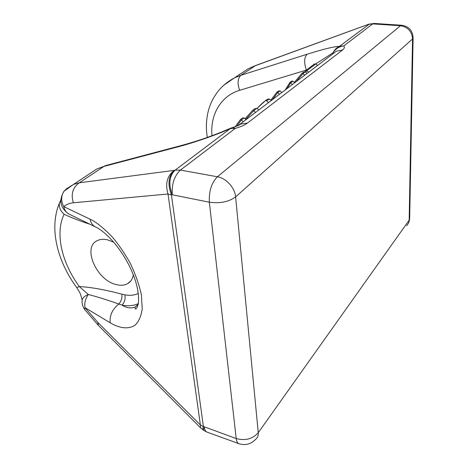<?xml version="1.0" encoding="UTF-8"?>
<svg xmlns="http://www.w3.org/2000/svg" width="468" height="468" viewBox="0 0 468 468"><rect width="100%" height="100%" fill="white"/><g stroke="black" fill="none" stroke-linecap="round" stroke-linejoin="round"><path stroke-width="0.7" d="M113.818 242.243L107.722 239.885C103.627 238.92 100.099 239.189 97.145 240.692C82.128 247.455 96.583 280.098 115.994 284.503C120.528 285.726 124.418 285.433 127.665 283.631C130.736 281.818 132.614 278.869 133.304 274.78M255.973 65.38L248.046 68.866L236.322 76.623M67.275 188.317L73.54 184.369L79.303 182.795C72.686 187.557 70.715 194.226 73.377 202.79C69.627 203.159 66.415 204.434 63.73 206.61L90.043 219.176C95.911 221.797 103.288 227.705 112.18 236.902C118.275 244.021 124.207 252.638 129.969 262.753C135.258 273.552 139.072 284.322 141.412 295.051L142.219 308.985C141.014 316.579 138.569 322.037 134.883 325.354C126.91 330.227 117.462 327.085 110.22 322.809L85.001 307.64L97.718 322.317L200.398 424.997L168 193.992C165.034 183.801 167.111 175.927 174.231 170.381L175.096 170.171L230.303 128.583L229.747 128.56M76.705 287.592L79.367 286.58C90.652 287.147 104.814 289.669 121.85 294.15L124.862 294.834C125.599 298.859 124.658 302.287 122.043 305.113C126.278 307.885 130.601 308.576 135.018 307.183L138.136 304.697M90.078 224.307C80.215 221.089 71.551 217.755 64.087 214.285C54.85 233.204 61.776 262.899 79.367 286.58L88.312 294.501C85.34 298.929 84.24 303.311 85.001 307.64L84.69 309.518L84.989 309.915M138.358 303.556C133.661 305.797 128.22 306.318 122.043 305.113L118.854 304.03C107.435 299.976 97.256 296.8 88.312 294.501C84.872 295.875 82.813 297.677 82.134 299.906L80.683 294.84C80.531 293.922 79.238 291.546 76.799 287.709L76.799 287.709C57.201 261.027 48.871 228.074 59.448 203.083L59.448 203.083C58.763 207.002 60.308 210.735 64.087 214.285M121.85 294.15C122.323 297.894 121.323 301.187 118.854 304.03C112.367 309.172 109.489 315.432 110.22 322.809M96.151 227.243L95.068 226.723C92.453 225.19 90.774 222.674 90.043 219.176M333.444 53.428L332.929 52.861L315.801 63.853M306.634 69.855L306.324 70.06C303.855 62.589 304.136 57.307 307.166 54.218C323.3 49.134 334.058 46.513 339.452 46.35L369.533 23.967M200.907 428.179L200.497 427.764L200.398 424.997L203.404 426.483C202.773 428.366 202.644 429.507 203.024 429.916L203.171 430.016M99.017 326.056L98.426 325.465L97.718 322.317M82.076 301.901L82.134 299.906M60.77 200.105L59.448 203.083L60.77 201.275M64.21 190.997L63.332 192.208M67.082 188.259L63.987 191.301C60.986 195.987 60.898 201.088 63.73 206.61C64.496 210.015 66.193 212.478 68.814 214.005L69.826 214.496M240.347 73.962L239.435 74.277M232.058 127.665L232.812 127.454L235.357 128.326L180.426 170.083L217.409 176.775L400.485 25.74L372.721 23.897L368.31 24.371M401.719 25.254C408.634 26.29 412.431 30.303 413.115 37.3L412.536 38.961L235.626 196.888L258.254 432.701L409.155 220.188L412.536 38.961C411.916 31.409 407.897 27.004 400.485 25.74L401.719 25.254L374.043 23.423L372.721 23.897L343.816 45.87C344.74 47.245 344.337 48.613 342.599 49.982L247.455 123.043C244.741 125.108 240.704 126.869 235.357 128.326L230.303 128.583C217.146 134.667 193.945 142.722 177.846 146.888L181.04 145.606M177.846 146.888L103.908 166.432L105.464 165.619L179.349 146.051C192.389 142.529 209.102 137.58 230.016 128.437L232.812 127.454C238.019 125.746 240.558 124.617 240.417 124.073L247.455 123.043M343.816 45.87C339.136 46.508 335.503 48.842 332.929 52.861C334.404 49.883 336.58 47.707 339.452 46.35L343.816 45.87M73.377 202.79L168 193.992L171.44 194.986L203.404 426.483L236.211 438.551L209.348 202.205L172.318 194.799C168.334 184.14 169.264 175.927 175.096 170.171L180.426 170.083C174.295 175.892 171.592 184.129 172.318 194.799L171.44 194.986C167.462 184.339 168.392 176.132 174.231 170.381L79.303 182.795L103.908 166.432L96.794 168.983L86.679 175.675M238.914 443.687C245.472 445.706 251.146 444.155 255.949 439.037C257.716 437.574 258.482 435.456 258.254 432.701C252.679 439.002 245.331 440.95 236.211 438.551C236.568 441.406 237.469 443.12 238.914 443.687L207.184 432.175C205.645 431.572 204.668 429.864 204.247 427.044C203.609 428.922 203.481 430.063 203.861 430.472L204.001 430.566M223.341 85.55L234.363 77.922L240.921 75.284L255.282 65.731L368.866 24.184M244.115 117.913L241.377 119.978L240.575 119.445L242.582 117.936L244.115 117.913L246.115 119.749M236.866 126.12L241.377 119.978L243.383 121.82M258.863 110.062L256.914 108.278L253.703 110.694L255.668 112.495M271.311 100.614L269.989 99.409C269.72 98.871 268.603 99.345 266.625 100.825L265.485 100.597L257.055 108.412C260.302 105.002 263.022 102.469 265.221 100.825M266.625 100.825L268.626 102.65M278.261 91.155L280.034 90.868L281.906 92.57M280.034 90.868L277.67 92.652L279.548 94.361M292.945 81.151L290.569 82.941L289.932 82.403L291.652 81.104L292.945 81.151L294.77 82.801M286.96 88.727L290.569 82.941L292.401 84.597M294.694 81.958L302.117 73.23L304.838 75.155M303.428 72.259L305.306 71.844L307.078 73.447M315.859 63.9L306.897 70.65L306.113 70.247L314.537 63.923L315.859 63.9L317.596 65.462M305.698 72.207L306.897 70.65L308.664 72.248M291.652 81.104L291.353 81.327M302.117 73.23L294.746 81.906L295.601 82.169M285.152 90.102L289.92 82.421M314.537 63.923L314.215 64.163M306.113 70.247L304.984 71.686L306.078 70.258M272.148 99.977L277.67 92.652L276.875 92.19L270.843 100.187L276.851 92.202M256.914 108.278L254.539 108.962M245.77 119.434L253.703 110.694L252.661 110.354L245.039 118.761L252.661 110.354M242.582 117.936L242.208 118.217M240.575 119.445L235.24 126.723L240.564 119.445M306.271 70.124L239.639 90.312C237.206 83.339 237.633 78.332 240.921 75.284L307.166 54.218M239.639 90.312C220.738 95.899 209.945 114.993 211.998 135.732M124.862 294.834C129.958 295.776 134.439 295.314 138.312 293.442M209.348 202.205C208.816 191.283 211.501 182.807 217.409 176.775C226.161 178.15 234.965 187.867 235.626 196.888C228.77 201.883 220.013 203.656 209.348 202.205M138.241 304.194L135.018 307.183L135.293 308.991C136.404 309.295 137.463 307.242 138.464 302.825C139.025 294.828 137.452 285.854 133.731 275.898C123.973 250.614 106.008 231.543 95.068 226.723L68.814 214.005C60.22 207.927 58.611 200.357 63.987 191.301L73.546 184.369L96.794 168.983L107.219 165.151M238.253 125.512L336.393 51.188L342.599 49.982M333.561 53.334L336.393 51.188L333.596 53.229M413.092 38.247L409.687 217.749L408.663 222.856L406.721 225.769M305.306 71.844L303.053 73.54L295.94 81.912M130.824 280.858L127.665 283.631M374.043 23.423L368.339 24.359L255.586 65.52L248.046 68.866L234.363 77.922C228.074 81.303 222.686 85.673 218.205 91.032C212.068 99.415 210.951 102.972 209.02 108.436C206.253 117.737 205.68 127.401 207.301 137.422M82.134 299.924C81.836 303.457 82.684 306.651 84.69 309.518L98.426 325.465L200.497 427.764L203.861 430.472L207.184 432.175M408.593 223.037L409.658 219.17M265.502 100.591C267.246 99.146 268.685 98.684 269.814 99.222M294.232 82.315L294.805 81.877M302.182 73.195L303.82 71.967M278.612 90.891L276.875 92.19M252.732 110.319L255.066 108.564"/></g></svg>
